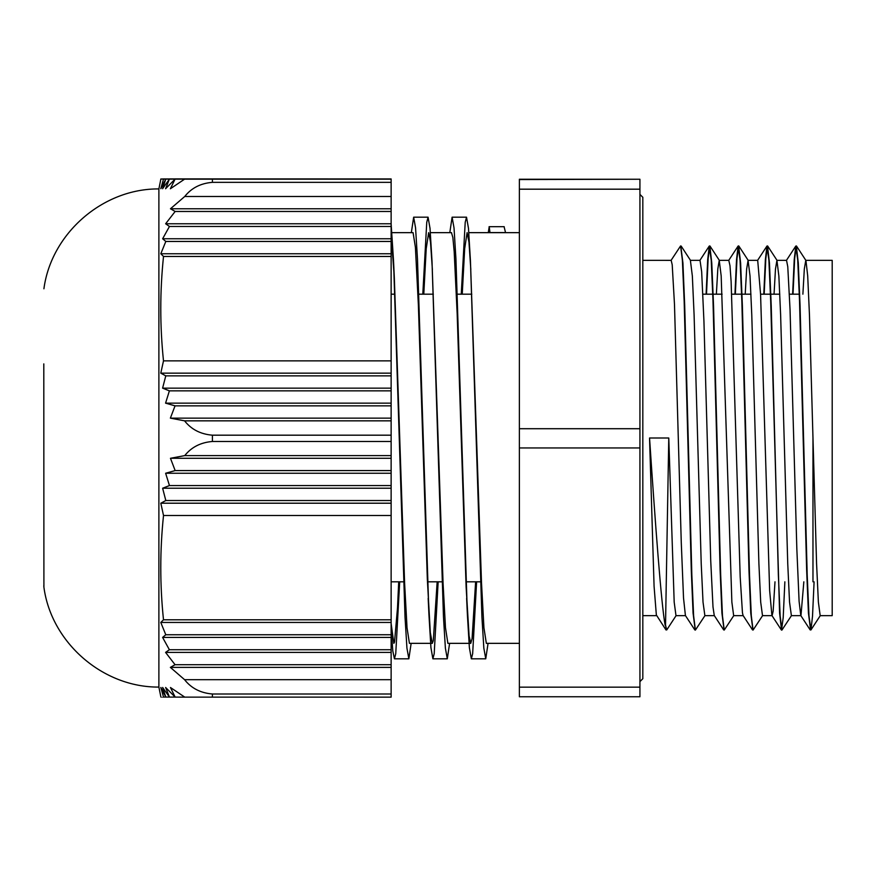 <?xml version="1.0" encoding="UTF-8"?>
<svg xmlns="http://www.w3.org/2000/svg" width="876" height="876" viewBox="0 0 876 876"><rect width="100%" height="100%" fill="white"/><g stroke="black" fill="none" stroke-linecap="round" stroke-linejoin="round"><path stroke-width="1.31" d="M665.53 625.223L666.362 629.91M670.994 260.5L680.597 245.937L682.382 260.227L684.156 300.972L691.284 570.134L693.069 613.09L695.215 629.921M706.111 294.183L707.688 259.723L709.264 246.057L711.224 260.205L712.998 300.961L720.127 570.09L721.912 613.036L724.058 629.899M734.953 294.183L736.53 259.646L738.118 246.036L740.056 260.205L741.841 300.928L748.958 569.947L750.743 612.937L752.889 629.899M763.795 294.183L765.372 259.625L766.949 246.057L768.898 260.227L770.683 300.939L779.585 613.003L781.534 630.085L783.199 617.613L784.863 581.817M792.627 294.183L794.214 259.701L795.791 246.068L797.74 260.216L799.525 300.972L806.654 570.145L808.428 613.09L810.574 629.91M665.147 625.212C661.325 605.009 655.171 521.954 649.543 438L668.771 438L674.181 602.119L675.987 615.664L685.503 615.653M803.84 581.817L800.96 615.664M810.212 629.953L800.784 615.521L799.098 601.374L796.832 548.77L790.043 309.578L787.776 266.731L786.538 260.358L776.924 260.347L778.863 276.017L780.625 314.955L787.743 563.607L789.539 602.13L791.389 615.653M774.997 581.817L773.147 611.185L772.117 615.664M781.37 629.964L771.909 615.489L769.643 590.523L760.576 294.259L757.696 260.347L748.082 260.347L750.02 275.918L751.772 314.856L758.901 563.629L760.697 602.119L762.503 615.642L772.019 615.653M752.528 629.932L743.089 615.51L742.454 612.817L740.187 576.912L731.121 281.546L729.993 265.746L728.799 260.347M723.696 629.932L714.258 615.5L712.998 606.969L710.732 560.782L703.932 321.109L701.665 271.659L700.012 260.347L690.398 260.347L692.347 275.995L694.099 314.922L701.216 563.607L703.023 602.14L704.873 615.653M694.854 629.964L685.415 615.532L683.532 598.078L681.265 542.43L674.476 304.202L672.21 264.782L671.18 260.358L642.82 260.347M666.001 629.953L656.343 614.952L654.076 586.274L649.543 438M668.771 438L665.53 625.212L666.724 629.953L676.163 615.521M680.794 246.112L682.93 263.041L684.714 306.009L691.843 575.061L693.617 615.806L695.402 630.085L705.005 615.532M706.494 294.183L708.158 258.409L709.823 245.926L711.772 262.931L713.546 305.877L720.674 575.039L722.459 615.784L724.244 630.063L733.847 615.51M735.336 294.183L737.001 258.398L738.665 245.904L740.614 262.942L742.388 305.91L749.517 575.039L751.301 615.773L753.086 630.063L762.678 615.5M764.179 294.183L765.843 258.376L767.507 245.926L769.457 263.074L771.241 306.063L778.359 575.072L780.144 615.795L781.918 630.085L791.521 615.532M793.021 294.183L794.674 258.398L796.339 245.937L798.288 262.997L800.073 305.965L807.201 575.05L808.986 615.806L810.935 629.953L812.512 616.299L814.089 581.85M716.36 294.183L717.805 269.031L719.24 260.347L721.178 275.907L731.865 602.14L733.661 615.642L743.187 615.653M745.202 294.183L746.648 269.031L748.082 260.325M774.045 294.183L775.479 269.009L776.924 260.347M802.887 294.183L804.321 269.009L805.767 260.358M796.514 246.068L805.942 260.5L807.705 275.973L809.457 314.889L816.574 563.618L818.381 602.14L820.188 615.664L832.2 615.653L832.2 260.347L805.843 260.347M391.134 223.938L393.532 260.873L405.019 617L406.935 648.12L408.851 658.818L411.151 643.345M422.801 294.183L426.754 222.274L428.068 217.182L430.028 228.362L431.988 260.818L443.475 616.989L445.38 648.12L447.297 658.807L449.607 643.345M461.258 294.183L465.211 222.285L466.525 217.171L468.485 228.362L470.434 260.774L481.92 616.989L483.837 648.12L485.753 658.807L488.063 643.345M488.282 232.655L489.213 226.687L489.98 232.655L505.561 232.655L504.072 226.687M391.134 235.096L394.331 277.703L404.613 583.197L407.022 627.72L409.42 643.345L432.306 643.345M423.787 294.183L426.218 248.674L428.649 232.655L430.51 242.105L432.383 269.611M431.988 260.829L443.07 583.208L445.479 627.72L447.877 643.334M462.243 294.183L464.674 248.664L467.105 232.644L468.967 242.105L470.828 269.567M470.434 260.785L481.526 583.208L483.924 627.709L486.333 643.323M391.134 627.709L392.787 650.901L394.43 658.818L395.744 653.726L399.697 581.817M411.348 232.655L413.658 217.182L415.563 227.88L417.48 259L428.966 615.127L430.926 647.627L432.875 658.807L434.2 653.726L438.153 581.817M449.804 232.655L452.104 217.171L454.02 227.891L455.936 258.989L467.412 615.105L469.372 647.616L471.332 658.807L472.657 653.737L476.61 581.817M489.991 232.567L505.551 232.567M475.624 581.817L472.087 638.56L470.751 643.323L469.098 635.877L466.12 587.084L457.162 313.717L454.184 251.62L452.859 237.473L451.458 232.655M437.168 581.817L433.302 640.652L432.306 643.334L430.313 632.603L427.335 579.222L418.378 305.056L415.399 247.229L413.078 232.655L391.134 232.655M398.711 581.817L397.496 607.977L394.518 642.152L393.85 643.345L391.134 623.537M519.38 179.558L639.929 179.241L519.38 179.558L519.38 189.183L639.929 189.183L639.929 179.558M639.929 189.183L639.929 428.714L519.38 428.714L519.38 447.943L639.929 447.943L639.929 428.714M639.929 447.943L639.929 687.156L519.38 687.156L519.38 696.759L639.929 696.759L639.929 687.156M519.38 687.156L519.38 447.943M519.38 428.714L519.38 189.183M519.38 179.241L639.929 179.241M165.805 697.055L163.516 697.055L160.812 687.452L165.816 697.066L162.629 687.463L169.451 697.088L175.134 697.088M175.156 697.11L170.459 687.507L184.748 697.132L175.156 697.11L165.63 687.485L169.451 697.088L165.816 697.066M391.134 473.248L391.134 488.228L162.629 488.228L169.451 485.556L165.63 473.248L175.156 470.576L391.134 470.576L391.134 473.248L165.63 473.248M391.134 485.556L169.451 485.556M391.134 488.228L391.134 503.207L160.812 503.207L165.816 500.535L162.629 488.228M391.134 500.535L165.816 500.535M175.156 470.576L170.459 458.279L184.748 455.608L391.134 455.608L391.134 470.576M391.134 458.279L170.459 458.279M391.134 503.207L391.134 515.504L163.516 515.504L160.812 503.207M175.156 178.89L391.134 178.945L169.451 178.912M163.516 178.945C159.881 178.989 159.87 179.043 163.494 179.087L391.134 179.164L184.573 179.164L170.371 188.767L175.058 179.142L165.575 188.745L169.386 179.12L162.597 188.723L165.783 179.098L160.79 188.701L163.494 179.087C159.87 179.043 159.881 178.989 163.516 178.945L391.134 178.945L165.816 178.934M391.134 208.773L391.134 238.765L162.629 238.765L169.451 226.468L165.63 223.763L175.156 211.466L170.459 208.773L184.748 196.476L391.134 196.476L391.134 208.773L170.459 208.773M391.134 226.468L169.451 226.468M391.134 238.765L391.134 253.755L160.812 253.755L165.816 241.458L162.629 238.765M391.134 241.458L165.816 241.458M391.134 211.466L175.156 211.466M391.134 223.763L165.63 223.763M391.134 253.755L391.134 256.46L163.516 256.46L160.812 253.755M160.79 622.453L163.494 619.781L391.134 619.781L391.134 622.453L160.79 622.453L165.783 634.75L162.597 637.421L391.134 637.421L391.134 652.401L165.575 652.401L169.386 649.729L162.597 637.421M391.134 622.453L391.134 637.421M391.134 634.75L165.783 634.75M391.134 649.729L169.386 649.729M391.134 652.401L391.134 667.381L170.371 667.381L175.058 664.709L165.575 652.401M391.134 664.709L175.058 664.709M391.134 667.381L391.134 679.677L184.573 679.677L170.371 667.381M169.386 179.12L391.134 179.12L175.058 179.142M391.134 178.945L165.783 179.098M391.134 388.145L391.134 420.841L184.573 420.841L170.371 418.137L175.058 405.851L165.575 403.146L169.386 390.849L162.597 388.145L165.783 375.859L160.79 373.154L163.494 360.857L391.134 360.857L391.134 388.145L162.597 388.145M391.134 418.137L170.371 418.137M391.134 405.851L175.058 405.851M391.134 403.146L165.575 403.146M391.134 390.849L169.386 390.849M391.134 375.859L165.783 375.859M391.134 373.154L160.79 373.154M184.748 697.132L391.134 697.143L391.134 694L212.419 694C200.571 693.025 191.286 688.251 184.573 679.677M391.134 679.677L391.134 694M163.494 619.781C159.87 585.026 159.881 550.27 163.516 515.504M391.134 515.504L391.134 619.781M184.748 455.608C191.45 447.143 200.681 442.446 212.419 441.482L391.134 441.482L391.134 455.608M391.134 179.164L184.573 179.164M391.134 420.841L391.134 435.186L212.419 435.186C200.571 434.2 191.286 429.426 184.573 420.841M163.494 360.857C159.87 326.058 159.881 291.259 163.516 256.46M184.748 196.476C191.45 188.001 200.681 183.292 212.419 182.339L391.134 182.339L391.134 196.476M160.877 179.011L158.885 188.92L158.885 687.08L160.877 696.989M163.494 696.913C159.87 696.957 159.881 697.011 163.516 697.055M391.134 256.46L391.134 360.857M391.134 179.175L391.134 182.339M391.134 435.186L391.134 441.482M812.972 581.817L812.972 438M212.419 697.143L212.419 694M212.419 441.482L212.419 435.186M212.419 182.339L212.419 179.175M158.885 687.08C102.919 687.55 51.279 642.699 43.91 587.216L43.8 363.879M709.264 246.057L699.825 260.49M738.118 246.036L728.679 260.468M766.949 246.057L757.521 260.49M795.791 246.068L786.352 260.5M690.584 260.5L681.156 246.068M719.426 260.49L709.987 246.057M748.257 260.468L738.829 246.036M777.111 260.49L767.672 246.057M820.363 615.521L810.935 629.953M393.532 260.873L394.331 277.703M394.43 658.818L408.851 658.818M432.875 658.818L447.297 658.818M471.332 658.818L485.753 658.818M413.658 217.182L428.068 217.182M452.169 217.182L466.525 217.182M489.093 226.687L504.215 226.687M466.623 598.286L467.412 615.094M428.167 598.297L428.966 615.127M391.134 581.817L403.573 581.817M427.433 581.817L443.015 581.817M465.89 581.817L481.461 581.817M391.134 294.183L394.89 294.183M418.925 294.183L433.346 294.183M457.381 294.183L471.803 294.183M702.891 294.183L722.12 294.183M731.734 294.183L750.962 294.183M760.576 294.183L779.804 294.183M789.418 294.183L799.668 294.183M791.346 615.653L800.872 615.653M704.819 615.653L714.356 615.653M719.24 260.347L728.854 260.347M642.82 615.653L656.661 615.653M519.38 696.759L639.929 696.759M639.929 194.395L642.82 197.286L642.82 678.714L639.929 681.605M447.877 643.345L470.751 643.345M486.333 643.345L519.38 643.345M468.835 232.655L489.98 232.655M505.561 232.655L519.38 232.655M391.134 643.345L392.12 643.345M430.379 232.655L451.534 232.655M43.91 587.216L43.8 585.759M43.91 288.784C51.279 233.312 102.919 188.45 158.885 188.92"/></g></svg>
